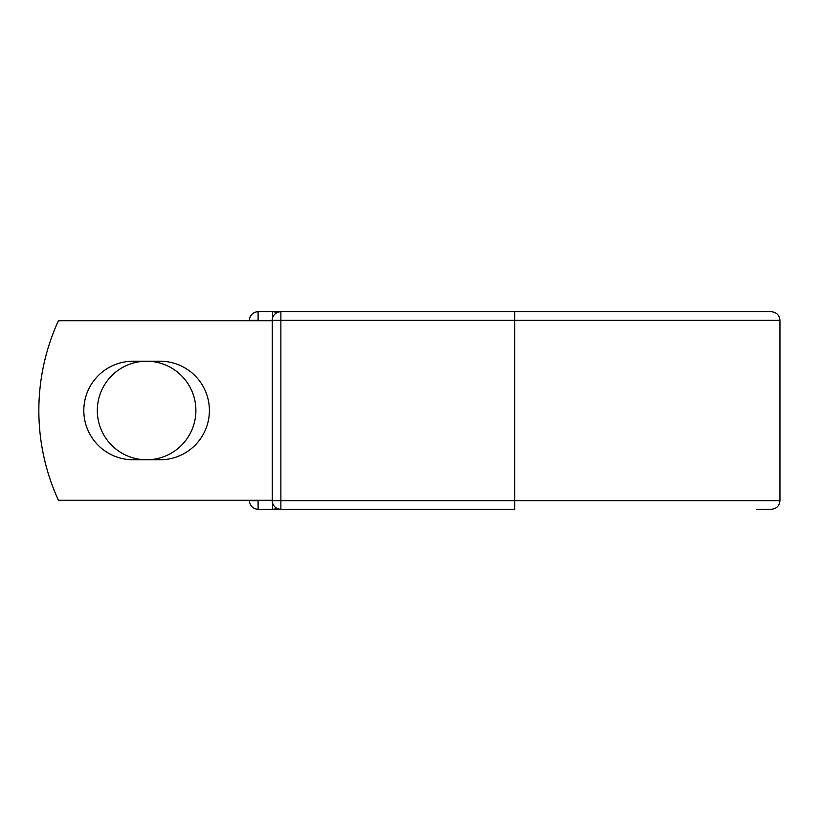 <?xml version="1.0" encoding="UTF-8"?>
<svg xmlns="http://www.w3.org/2000/svg" width="821" height="821" viewBox="0 0 821 821"><rect width="100%" height="100%" fill="white"/><g stroke="black" fill="none" stroke-linecap="round" stroke-linejoin="round"><path stroke-width="1.23" d="M83.814 410.5A49.281 49.281 0 0 0 133.094 459.781L160.105 459.781A49.281 49.281 0 0 0 209.396 410.5A49.281 49.281 0 0 0 160.105 361.219L133.094 361.219A49.281 49.281 0 0 0 83.814 410.5M97.319 410.5A49.281 49.281 0 0 1 146.6 361.219A49.281 49.281 0 0 1 195.891 410.5A49.281 49.281 0 0 1 146.6 459.781A49.281 49.281 0 0 1 97.319 410.5M514.716 311.723L280.874 311.723L280.874 320.344L779.95 320.344C779.437 315.1 776.563 312.226 771.33 311.723L514.716 311.723L514.716 509.277L258.102 509.277A8.621 8.621 0 0 1 249.481 500.656L249.481 500.297M249.481 320.703L249.481 320.344A8.621 8.621 0 0 1 258.102 311.723L272.613 311.723A8.621 8.621 0 0 1 276.739 312.77A8.621 8.621 0 0 0 272.613 311.723L280.874 311.723L272.613 311.723L272.613 317.881M756.818 509.277L771.33 509.277C776.563 508.774 779.437 505.9 779.95 500.656L779.95 320.344M258.102 500.297L272.254 500.656L272.254 320.344L258.102 320.703M272.254 500.297L58.445 500.297A215.523 215.523 0 0 1 58.445 320.703L272.254 320.703M272.613 509.277A8.621 8.621 0 0 0 276.739 508.23A8.621 8.621 0 0 1 272.613 509.277L272.613 503.119M280.874 311.723A8.621 8.621 0 0 0 272.254 320.344A8.621 8.621 0 0 1 280.874 311.723M272.254 500.656A8.621 8.621 0 0 0 280.874 509.277L280.874 500.656L272.254 500.656M249.481 320.344A8.621 8.621 0 0 1 258.102 311.723L258.102 320.344L249.481 320.344M258.102 509.277A8.621 8.621 0 0 1 249.481 500.656L258.102 500.656L258.102 509.277M272.254 320.344L280.874 320.344L280.874 500.656L779.95 500.656"/></g></svg>

